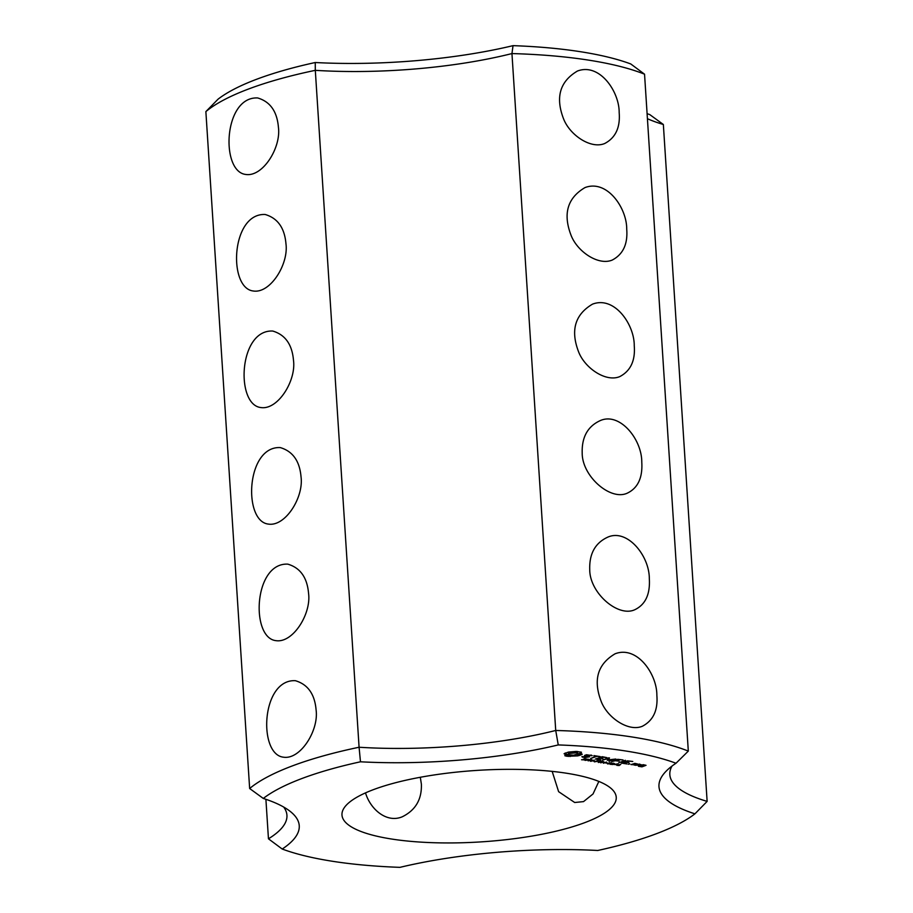 <?xml version="1.0" encoding="UTF-8"?>
<svg xmlns="http://www.w3.org/2000/svg" width="913" height="913" viewBox="0 0 913 913"><rect width="100%" height="100%" fill="white"/><g stroke="black" fill="none" stroke-linecap="round" stroke-linejoin="round"><path stroke-width="1.37" d="M647.42 118.701A193.545 50.42 176.3 0 0 663.352 124.488L707.13 801.397L694.93 813.837A230.316 59.996 176.3 0 1 597.741 850.482A205.163 53.445 176.3 0 0 399.962 867.35A230.316 59.996 176.3 0 1 282.22 849.033A205.163 53.445 176.3 0 0 290.722 811.805A205.163 53.445 176.3 0 0 263.286 798.441A230.316 59.996 176.3 0 1 360.475 761.796A205.163 53.445 176.3 0 0 558.254 744.928A230.316 59.996 176.3 0 1 676.008 763.245A205.163 53.445 176.3 0 0 665.634 771.702A205.163 53.445 176.3 0 0 694.93 813.837M663.352 124.488L649.714 114.559A205.163 53.445 176.3 0 1 647.1 113.691M671.991 766.075A193.545 50.42 176.3 0 0 669.834 774.646A193.545 50.42 176.3 0 0 707.13 801.397M644.544 74.193A241.934 63.02 176.3 0 0 511.953 53.57A193.545 50.42 176.3 0 1 315.305 70.335L315.259 62.518A205.163 53.445 176.3 0 0 513.038 45.65A230.316 59.996 176.3 0 1 630.78 63.967L644.544 74.193L688.311 751.102L676.008 763.245M598.837 781.425L593.039 793.956L583.533 801.614L574.699 802.504L558.619 791.674L552.171 771.382M265.9 799.309L268.456 838.807L282.22 849.033M315.259 62.518A230.316 59.996 176.3 0 0 218.07 99.163L205.87 111.603L249.648 788.512L263.286 798.441M584.891 822.602A137.418 35.801 -3.7 0 1 433.812 842.722A137.418 35.801 -3.7 0 1 341.976 815.012A137.418 35.801 -3.7 0 1 476.803 770.412A137.418 35.801 -3.7 0 1 616.241 797.277A137.418 35.801 -3.7 0 1 584.891 822.602M576.229 751.422L568.422 752.084L564.086 753.727L565.535 754.629L564.827 755.724L567.064 756.284L577.895 755.873L582.243 754.241L580.794 753.328L581.49 752.244L576.229 751.422M586.466 754.754L584.514 755.496L588.143 756.854L581.855 756.717L584.822 757.596L589.581 756.797L585.952 755.439L586.968 755.051L592.24 755.587L586.466 754.754M585.438 759.707L581.547 759.753L584.548 759.878L583.339 759.217L584.685 758.794L587.036 759.137L584.206 759.034L585.096 759.513M589.981 759.776L585.05 760.392L588.132 759.228L589.981 759.776M594.089 760.152L591.008 761.316L590.391 761.225L591.373 759.913L588.143 760.883L591.236 759.707L592.012 759.833L591.099 761.031L594.089 760.152M594.991 761.122L593.051 761.02L594.991 761.122M599.236 761.054L594.34 761.841L597.422 760.677L599.259 761.088M593.918 755.816L596.189 756.169L590.643 758.498L597.091 756.306L600.172 756.592L593.907 755.599M602.192 756.706L595.379 759.045L600.822 759.89L596.657 759.045L598.917 758.189L602.922 758.612L599.67 757.904L601.918 757.06L606.825 757.619L602.192 756.706M603.196 761.568L598.266 762.458L600.994 761.419L600.024 761.077L603.196 761.568M606.563 762.093L603.47 763.257L604.486 762.617L602.626 762.321L600.606 762.812L603.698 761.647L602.991 762.184L604.851 762.481L606.563 762.093M607.476 763.063L605.536 762.96L607.476 763.063M611.071 763.12L607.898 763.987L607.305 763.679L609.736 762.766L611.687 762.971M607.853 763.314L607.898 763.987L607.305 763.679M608.378 759.867L609.496 757.938L608.457 757.881L602.477 760.13L607.99 758.543L607.271 760.289L613.559 759.399L609.005 761.362L615.853 759.023L608.378 759.867L608.298 757.938M623.054 759.947L617.702 759.319L611.721 761.568L615.236 760.734L619.242 761.157L615.99 760.449L618.238 759.605L623.054 759.947M612.885 764.535L609.998 764.272L614.141 763.702L612.612 763.336L613.65 763.2L614.677 763.782L610.865 764.227L612.885 764.535M617.097 764.74L613.924 764.421L617.953 763.873L617.097 764.74M619.174 765.539L616.834 765.345L620.794 764.307L619.174 765.539M625.394 760.312L618.649 762.857L625.394 760.312M632.777 761.465L627.425 760.826L621.422 763.097L626.866 763.941L622.7 763.097L624.971 762.241L628.966 762.663L625.713 761.956L627.961 761.111L632.777 761.465M629.81 763.919L628.224 764.238L629.81 763.919M634.615 765.151L637.639 764.01L634.877 763.382L631.043 764.592L634.581 764.672M639.26 764.067L635.425 765.277L641.554 764.866L639.26 764.067M643.266 764.695L640.595 765.459L642.889 766.007L641.44 766.555L638.404 766.292L641.965 766.84L646.027 765.311L643.266 764.695M513.038 45.65L511.953 53.57L555.72 730.468L558.254 744.928M688.311 751.102A241.934 63.02 176.3 0 0 555.72 730.468A193.545 50.42 176.3 0 1 359.083 747.245L360.475 761.796M656.858 695.284C658.056 710.223 653.24 720.54 642.41 726.234C628.84 732.021 608.115 718.314 601.496 702.2C592.857 680.402 597.387 664.265 615.1 653.788C637.171 645.286 657.052 674.25 656.858 695.284M649.326 578.739C650.25 594.272 645.434 604.589 634.877 609.69C618.033 617.69 589.501 592.754 589.73 569.472C589.262 553.757 595.208 543.018 607.556 537.243C626.991 528.262 649.44 555.492 649.326 578.739M641.782 462.195C642.718 477.727 637.902 488.044 627.345 493.134C610.5 501.146 581.969 476.209 582.197 452.916C581.729 437.213 587.675 426.474 600.024 420.699C619.448 411.717 641.907 438.948 641.782 462.195M634.25 345.65C635.437 360.589 630.621 370.895 619.801 376.59C606.221 382.387 585.507 368.669 578.876 352.555C570.248 330.768 574.779 314.631 592.491 304.155C614.563 295.641 634.432 324.617 634.25 345.65M619.174 112.55C620.372 127.489 615.556 137.806 604.726 143.501C591.156 149.287 570.431 135.581 563.812 119.466C555.172 97.668 559.703 81.531 577.415 71.054C599.487 62.552 619.368 91.517 619.174 112.55M626.717 229.095C627.904 244.033 623.088 254.35 612.269 260.045C598.688 265.843 577.975 252.125 571.344 236.011C562.705 214.213 567.247 198.087 584.948 187.61C607.031 179.096 626.9 208.061 626.717 229.095M420.311 777.283L421.372 784.096C421.943 799.343 415.563 810.242 402.211 816.815C386.633 823.332 370.416 809.34 365.508 792.895M268.456 838.807A193.545 50.42 176.3 0 0 286.933 815.263A193.545 50.42 176.3 0 0 283.692 807.046M249.648 788.512A241.934 63.02 176.3 0 1 359.083 747.245L315.305 70.335A241.934 63.02 176.3 0 0 205.87 111.603M565.067 754.138L565.01 753.168M565.535 754.629L565.421 752.985M565.501 754.104L568.719 754.606M565.832 756.032L565.706 754.172M567.064 756.284L566.939 754.423M568.491 756.455L568.377 754.583M570.089 756.546L569.997 755.074M571.915 756.169L571.858 755.245M573.889 755.93L573.843 755.154M575.92 755.827L575.863 754.811M577.724 754.012L580.782 753.111M577.895 755.873L577.781 754.012M579.333 755.53L579.207 753.659M580.554 755.131L580.428 753.271M581.535 754.697L581.478 753.921M580.794 753.328L580.714 751.992M580.873 752.791L580.816 752.027M588.143 756.854L588.109 756.249M582.722 757.265L582.677 756.523M591.133 755.759L591.088 754.971M591.008 761.316L590.951 760.472M591.099 761.031L591.053 760.335M607.841 760.278L607.761 758.943M301.039 476.894C303.824 497.323 285.347 526.858 268.354 524.085C242.961 521.312 246.133 445.898 280.257 447.587C292.765 451.273 299.692 461.042 301.039 476.894M316.103 709.994C318.899 730.411 300.423 759.947 283.429 757.185C258.025 754.4 261.209 678.987 295.333 680.687C307.841 684.362 314.757 694.131 316.103 709.994M308.571 593.45C311.367 613.867 292.879 643.403 275.897 640.641C250.493 637.856 253.677 562.442 287.8 564.143C300.297 567.818 307.225 577.587 308.571 593.45M293.495 360.35C296.291 380.767 277.814 410.302 260.821 407.54C235.417 404.767 238.601 329.353 272.725 331.042C285.221 334.717 292.149 344.486 293.495 360.35M278.419 127.261C281.215 147.678 262.739 177.213 245.745 174.451C220.353 171.667 223.525 96.253 257.649 97.953C270.157 101.628 277.073 111.397 278.419 127.261M285.963 243.805C288.759 264.222 270.271 293.758 253.289 290.996C227.885 288.211 231.057 212.809 265.192 214.498C277.689 218.173 284.616 227.942 285.963 243.805M577.484 751.49L577.701 754.058L573.615 755.188L568.97 754.811L568.331 752.517L568.628 753.898L569.507 753.419L569.427 752.107M569.507 753.419L576.171 752.848L576.08 751.456M576.171 752.848L577.358 753.157L577.256 751.479M570.967 753.02L570.91 752.107M572.713 752.78L572.656 752.004M574.517 752.711L574.46 751.787M588.28 759.445L587.048 759.901L589.125 759.89L588.269 759.251M597.57 760.883L596.337 761.351L598.414 761.328L597.559 760.7M617.439 764.055L614.609 764.352L617.439 763.93M634.603 763.736L636.35 764.01L634.079 764.866L632.321 764.592L634.581 763.405M642.992 765.037L644.738 765.311L641.896 765.459L642.969 764.717"/></g></svg>

